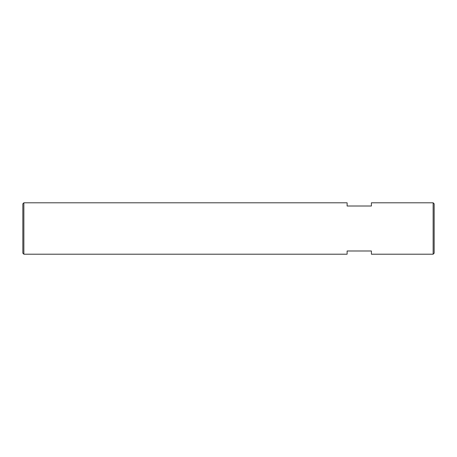 <?xml version="1.0" encoding="UTF-8"?>
<svg xmlns="http://www.w3.org/2000/svg" width="457" height="457" viewBox="0 0 457 457"><rect width="100%" height="100%" fill="white"/><g stroke="black" fill="none" stroke-linecap="round" stroke-linejoin="round"><path stroke-width="0.69" d="M23.861 254.206L22.85 253.195L22.85 203.805L23.861 202.794L23.861 254.206L347.114 254.206L347.114 250.99L371.404 250.99L371.404 254.206L433.139 254.206L434.15 253.195L434.15 203.805L433.139 202.794L433.139 254.206M433.139 202.794L371.404 202.794L371.404 206.01L347.114 206.01L347.114 202.794L23.861 202.794M22.85 213.162L22.85 243.838M434.15 250.699L434.15 228.5"/></g></svg>
